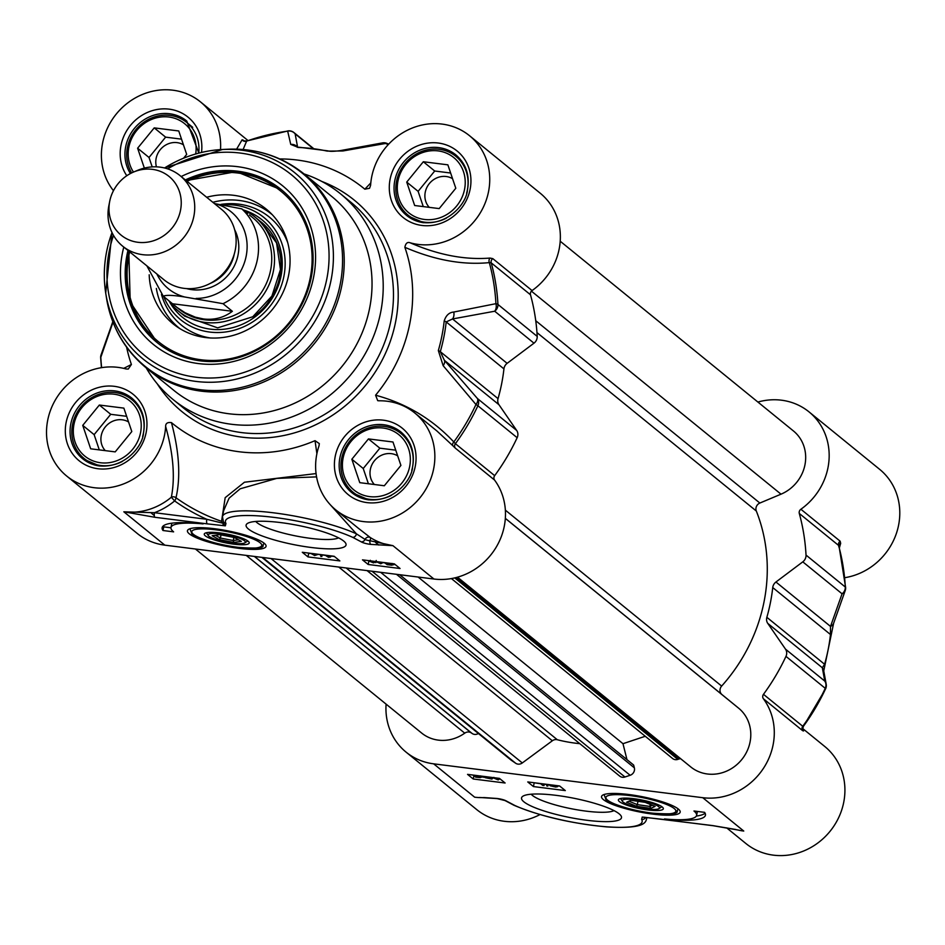 <?xml version="1.0" encoding="UTF-8"?>
<svg xmlns="http://www.w3.org/2000/svg" width="945" height="945" viewBox="0 0 945 945"><rect width="100%" height="100%" fill="white"/><g stroke="black" fill="none" stroke-linecap="round" stroke-linejoin="round"><path stroke-width="1.42" d="M726.634 827.844L745.841 843.472A62.524 57.633 -50.9 0 0 830.005 831.352A62.524 57.633 -50.9 0 0 824.749 746.479L802.636 728.5L803.522 730.981A3.792 3.745 -8.5 0 1 802.671 729.127L802.671 729.127A3.792 3.745 -8.5 0 1 803.262 726.516M757.902 402.05A62.524 57.633 129.1 0 1 809.003 411.866A62.524 57.633 129.1 0 1 800.887 509.249A3.792 3.496 -50.9 0 0 799.293 513.454A208.396 192.118 129.1 0 1 806.026 555.081A7.584 6.981 129.1 0 1 802.789 561.85L775.939 582.014A7.584 6.981 -50.9 0 0 772.738 587.566A174.293 160.674 129.1 0 1 766.856 617.309A7.584 6.981 -50.9 0 0 767.753 623.369L785.508 649.144A7.584 6.981 129.1 0 1 785.968 656.373A208.396 192.118 129.1 0 1 763.477 694.327A3.792 3.496 -50.9 0 0 763.371 698.721A62.524 57.633 129.1 0 1 764.599 766.525A62.524 57.633 129.1 0 1 702.761 797.698L433.649 763.832A62.524 57.633 129.1 0 1 406.114 752.161L476.729 809.605A62.524 57.633 -50.9 0 0 539.997 814.578M844.865 577.678A62.524 57.633 -50.9 0 0 896.734 532.366A62.524 57.633 -50.9 0 0 879.618 469.311L809.003 411.866M735.907 829.521L712.719 825.587L643.592 817.153M712.719 825.587A3.792 1.276 97.2 0 0 712.943 825.694L660.626 819.114M642.246 817.023L641.631 819.386A3.792 3.674 -29.4 0 0 645.648 817.437M641.631 819.386A71.997 13.903 11.2 0 1 597.913 825.977A71.997 13.903 11.2 0 1 514.836 805.483A3.792 2.894 114.7 0 1 513.974 805.282L513.974 805.282A3.792 2.894 114.7 0 1 513.856 805.223M514.836 805.483L506.366 801.017A3.792 3.343 122.7 0 1 505.043 800.557A3.792 3.343 122.7 0 1 505.032 800.557L497.153 798.596A3.792 1.666 -84.3 0 1 496.81 798.466L483.675 797.545M497.495 798.549A3.792 1.666 -84.3 0 1 497.153 798.596L479.635 797.486M763.371 698.721L802.648 730.674A3.792 3.496 129.1 0 1 802.754 726.28L763.477 694.327M802.648 730.674L803.522 730.981M839.408 547.757L840.672 543.34A3.792 3.26 17 0 0 838.876 545.23A3.792 3.26 17 0 0 838.876 545.241M840.672 543.34L840.164 541.202A3.792 3.496 -50.9 0 0 838.569 545.407L838.9 546.99L838.569 545.407A208.396 192.118 129.1 0 1 845.303 587.034A7.584 6.981 129.1 0 1 842.066 593.803A7.584 6.284 18.6 0 0 845.267 590.436A7.584 6.284 18.6 0 0 845.267 590.424A7.584 7.584 0 0 0 845.645 587.601A7.584 2.055 176.9 0 0 845.303 587.034L806.026 555.081M825.611 688.728A7.584 7.406 171.2 0 0 826.249 684.475L826.249 684.475A7.584 7.406 171.2 0 0 824.784 681.097A7.584 6.981 129.1 0 1 825.245 688.326A7.584 0.768 25 0 1 825.623 688.822A7.584 0.768 25 0 1 825.528 688.893A207.439 191.233 -50.9 0 1 803.392 726.339M802.789 561.85L842.066 593.803L830.513 626.417A7.584 6.19 20.6 0 0 833.62 623.287A7.584 6.19 20.6 0 0 833.632 623.251A7.584 6.19 20.6 0 0 833.667 623.157M775.939 582.014L830.513 626.417L830.466 634.52A174.293 160.674 129.1 0 1 824.583 664.264L822.327 667.761L824.784 681.097L785.508 649.144M823.733 670.808A7.584 7.359 167.7 0 0 823.709 670.69L826.249 684.475A7.584 7.584 0 0 1 825.623 688.822L803.345 726.469L802.671 729.115M823.709 670.678A7.584 7.359 167.7 0 0 822.327 667.761L767.753 623.369M406.114 752.161A62.524 57.633 129.1 0 1 386.092 704.12M556.203 795.359A50.947 9.84 -168.8 0 0 522.904 796.21A50.947 9.84 -168.8 0 0 569.611 817.472A50.947 9.84 -168.8 0 0 620.889 815.618A50.947 9.84 -168.8 0 0 556.203 795.359M628.815 794.521A40.08 7.737 -168.8 0 0 601.965 795.725A40.08 7.737 -168.8 0 0 639.352 811.92A40.08 7.737 -168.8 0 0 680.093 811.188A40.08 7.737 -168.8 0 0 628.815 794.521M693.973 811.011L704.592 812.346A65.926 12.734 11.2 0 1 705.454 815.169A65.926 12.734 11.2 0 1 664.465 818.949A56.83 10.974 -168.8 0 0 696.607 815.358A56.83 10.974 -168.8 0 0 693.973 811.011M527.747 781.94L559.605 785.957L565.311 790.587L533.441 786.571L527.747 781.94M505.114 783.003L473.244 778.999L467.551 774.368L499.421 778.373L505.114 783.003M483.887 776.601L484.903 776.731M473.244 778.999L473.847 775.975M489.475 777.121L492.499 778.597L491.069 778.42L491.884 779.082L485.163 777.676L486.202 776.707M484.927 776.554L484.773 777.369M490.845 777.298L490.679 778.101M492.274 777.475L492.121 778.29M492.664 777.794L492.499 778.597M488.175 776.955L489.38 777.948L486.049 777.522L487.455 776.873M482.34 776.223L483.734 777.381L483.923 776.424M483.474 776.365L480.095 777.64L475.689 777.144L472.866 775.03M480.473 775.892L482.257 777.133M481.938 776.672L479.67 777.322L477.024 776.79L480.214 775.963M478.95 775.798L476.174 776.53L474.331 775.219M478.383 776.436L478.253 777.085M476.386 775.479L476.174 776.53M475.465 775.361L475.311 776.152M498.984 778.326L500.555 779.306M499.917 778.786L498.18 779.92L492.428 777.499M497.661 778.148L498.547 778.763L497.838 779.637L493.833 777.381M498.547 778.763L497.838 779.637L498.074 778.408M533.901 782.72L540.67 783.748M544.273 784.196L546.517 784.48M548.112 784.681L549.943 784.917M557.715 785.897L559.865 786.157M541.721 783.7L544.001 785.555L542.69 785.389L540.41 783.535M538.591 783.31L537.811 783.204M544.296 784.019L544.001 785.555M547.533 784.433L547.84 786.075L546.789 785.945L546.482 784.303M548.147 784.504L547.84 786.075M554.668 785.33L557.562 786.701L555.636 787.02L550.214 785.779L551.112 784.882M549.978 784.74L549.836 785.46M555.884 785.484L555.743 786.205M557.314 785.661L557.172 786.382M557.751 785.72L557.562 786.701M553.357 785.165L554.443 786.039L551.112 785.626L552.352 785.035M533.441 786.571L534.161 782.932M697.375 811.436A56.83 10.974 11.2 0 1 697.339 811.72L696.607 815.358M696.347 816.055A65.926 12.734 -168.8 0 0 705.124 813.208M613.99 810.609A43.364 8.375 11.2 0 1 571.335 808.743A43.364 8.375 11.2 0 1 531.184 794.213M647.75 809.924A22.928 4.43 -168.8 0 0 656.125 810.538A22.928 4.43 -168.8 0 0 663.071 807.833A22.928 4.43 -168.8 0 0 641.714 799.978A22.928 4.43 -168.8 0 0 618.975 799.104A22.928 4.43 -168.8 0 0 625.555 804.715A22.928 4.43 -168.8 0 0 647.75 809.924M658.937 808.636A18.947 3.662 11.2 0 1 653.479 809.463A18.947 3.662 11.2 0 1 634.792 806.687A18.947 3.662 11.2 0 1 622.495 801.419A18.947 3.662 11.2 0 1 641.572 800.734A18.947 3.662 11.2 0 1 658.937 808.636L661.216 807.172A20.932 4.04 -168.8 0 0 661.736 806.617M620.688 798.49A20.932 4.04 -168.8 0 0 620.948 799.198L622.495 801.419M626.618 802.258L636.528 806.298L650.774 808.365L655.098 806.392L645.187 802.352L630.953 800.285L626.618 802.258M636.528 806.298L637.32 804.608L628.957 801.195M650.774 808.365L649.888 806.428L637.32 804.608L637.981 801.301M652.393 805.282L649.888 806.428L650.29 804.431M219.216 539.619L233.817 542.442L241.341 541.367L234.254 537.457L219.653 534.634L212.141 535.709L219.216 539.619L220.386 538.036L215.354 535.248M233.817 542.442L233.273 540.528L220.386 538.036L221.012 534.894M238.471 539.784L233.273 540.528L233.899 537.386M245.334 542.146A18.947 3.662 11.2 0 1 244.814 542.855A18.947 3.662 11.2 0 1 226.032 542.123A18.947 3.662 11.2 0 1 208.373 535.638A18.947 3.662 11.2 0 1 225.418 534.563A18.947 3.662 11.2 0 1 245.334 542.146M222.855 525.597L223.563 521.983M206.565 532.696A20.932 4.04 -168.8 0 0 206.825 533.417L208.373 535.638M244.814 542.855L247.094 541.39A20.932 4.04 -168.8 0 0 247.614 540.823M249.232 542.903A22.928 4.43 -168.8 0 0 248.948 542.052A22.928 4.43 -168.8 0 0 227.603 534.197A22.928 4.43 -168.8 0 0 204.864 533.323A22.928 4.43 -168.8 0 0 211.432 538.933A22.928 4.43 -168.8 0 0 233.628 544.143A22.928 4.43 -168.8 0 0 249.232 542.903M238.79 548.336A40.08 7.737 -168.8 0 0 265.97 545.407A40.08 7.737 -168.8 0 0 228.241 530.948A40.08 7.737 -168.8 0 0 187.854 529.944A40.08 7.737 -168.8 0 0 238.79 548.336M370.794 544.391L392.943 545.667L369.849 540.705A3.792 1.666 95.7 0 0 370.794 544.391A7.336 1.417 -168.8 0 1 361.226 541.839A3.792 3.343 -57.3 0 0 365.065 539.43L356.371 533.807A75.777 14.636 -168.8 0 0 274.688 512.958A75.777 14.636 -168.8 0 0 222.465 516.679L223.386 521.687A3.792 3.674 150.6 0 1 223.386 521.687A3.792 3.674 150.6 0 0 225.961 523.483A71.997 13.903 11.2 0 1 269.679 516.88A71.997 13.903 11.2 0 1 352.768 537.374A3.792 2.894 -65.3 0 0 356.466 533.866M316.067 473.575L244.448 482.222L225.182 497.672L221.555 521.309A207.309 191.114 129.1 0 1 176.006 497.779A3.792 3.178 12.9 0 0 171.34 497.235L174.636 500.921A3.792 1.465 125.6 0 0 176.006 497.779C180.778 476.859 179.255 451.793 171.435 422.604C167.478 422.096 165.552 423.395 165.647 426.49A62.524 57.633 129.1 0 1 128.957 481.525A62.524 57.633 129.1 0 1 66.682 476.032L137.297 533.488A62.524 57.633 -50.9 0 0 164.843 545.159L433.944 579.025A62.524 57.633 -50.9 0 0 495.794 547.852A62.524 57.633 -50.9 0 0 494.554 480.048A3.792 3.496 129.1 0 1 494.672 475.654A208.396 192.118 -50.9 0 0 517.151 437.7A7.584 6.981 -50.9 0 0 516.702 430.471L498.936 404.696A7.584 6.981 129.1 0 1 498.039 398.636A174.293 160.674 -50.9 0 0 503.933 368.893A7.584 6.981 129.1 0 1 507.122 363.341L533.984 343.177A7.584 6.981 -50.9 0 0 537.209 336.408A208.396 192.118 -50.9 0 0 530.488 294.781A3.792 3.496 129.1 0 1 532.07 290.576A62.524 57.633 -50.9 0 0 540.197 193.193L469.57 135.749A62.524 57.633 129.1 0 1 481.525 210.723A62.524 57.633 129.1 0 1 410.224 242.818C407.46 241.743 405.665 243.231 404.862 247.306C434.629 260.123 462.778 265.226 489.321 262.615L491.211 262.84L530.488 294.781M311.389 547.509A50.947 9.84 -168.8 0 0 345.445 542.843A50.947 9.84 -168.8 0 0 297.982 525.396A50.947 9.84 -168.8 0 0 247.46 523.447A50.947 9.84 -168.8 0 0 262.06 535.921A50.947 9.84 -168.8 0 0 311.389 547.509M173.62 531.858L163.001 530.511A65.926 12.734 11.2 0 1 162.138 527.688A65.926 12.734 11.2 0 1 203.128 523.908A56.83 10.974 -168.8 0 0 170.986 527.499A56.83 10.974 -168.8 0 0 173.62 531.858M339.857 560.917L307.987 556.912L302.294 552.282L334.164 556.286L339.857 560.917M362.49 559.853L394.348 563.87L400.054 568.5L368.184 564.484L362.49 559.853M375.968 561.732L377.61 561.932M383.257 562.641L384.509 562.807M383.257 562.464L380.776 563.775L375.921 561.543M378.791 562.003L382.123 562.417L380.339 563.255L378.791 562.003M380.54 562.216L380.339 563.255M394.018 563.822L394.951 564.378L391.632 565.181L387.214 564.673L384.438 562.618M390.344 563.362L387.71 564.047L385.914 562.807M391.998 563.421L393.51 564.2L391.23 564.862L388.549 564.319L391.608 563.515M387.899 563.055L387.71 564.047M374.444 561.354L375.2 561.885L373.488 562.866L367.794 560.515M375.283 561.46L375.791 562.653L376.216 560.468M373.121 561.188L374.338 562.57L373.157 562.582L369.625 561.176L370.334 560.302M368.184 564.484L368.798 561.389M307.987 556.912L308.708 553.262L310.988 553.546M318.075 554.266L320.497 554.75M322.151 554.951L325.363 555.365M330.844 556.05L334.412 556.499M326.415 555.317L328.151 556.723L330.656 556.971L328.447 557.29L325.104 555.152M328.376 555.565L328.151 556.723M330.419 555.814L330.254 556.64M330.88 555.873L330.656 556.971M322.186 554.786L321.843 556.487L320.792 556.357L320.461 554.561M321.513 554.691L321.843 556.487M318.382 554.302L314.65 555.542L310.728 553.345M313.74 553.9L317.059 554.325L315.276 555.152L313.74 553.9M315.476 554.124L315.276 555.152M163.001 530.511L163.721 526.873L170.95 527.783M170.986 527.499L171.707 523.849A56.83 10.974 11.2 0 1 171.966 523.164M163.19 525.999A65.926 12.734 -168.8 0 0 163.721 526.873M338.546 537.835A43.364 8.375 11.2 0 1 310.551 538.355A43.364 8.375 11.2 0 1 255.741 521.439M123.96 511.824L154.874 517.281A3.792 1.276 -82.8 0 1 154.46 512.698L123.96 511.824M154.874 517.281L207.215 523.861A3.792 1.276 -82.8 0 1 206.801 519.289L154.46 512.698A66.304 61.13 -50.9 0 0 174.636 500.921A210.629 194.174 -50.9 0 0 206.801 519.289L223.032 523.246L221.555 521.309M207.215 523.861L225.347 525.833L223.032 523.246M223.233 523.66L223.292 521.534M433.944 579.025L392.943 545.667A62.524 57.633 129.1 0 1 370.275 537.528A3.792 1.465 122.6 0 1 369.849 540.705A3.674 0.709 11.2 0 1 365.065 539.43A3.792 3.319 -52.2 0 1 370.275 537.528L358.001 527.983M223.67 510.619L229.092 498.18L240.184 488.801L276.779 478.394L316.563 476.882M436.85 430.92L452.832 445.709A3.792 2.315 136.7 0 1 453.813 441.965C432.314 419.072 406.232 403.48 375.578 395.211L377.716 400.668L378.945 400.798A62.524 57.633 129.1 0 1 414.69 412.906A62.524 57.633 129.1 0 1 419.946 497.779A62.524 57.633 129.1 0 1 335.794 509.91A62.524 57.633 129.1 0 1 319.032 445.792L319.315 443.607L315.028 440.665L316.894 453.694M126.618 347.193A151.566 139.718 -50.9 0 0 131.402 364.475L123.736 368.385M66.682 476.032A62.524 57.633 129.1 0 1 54.739 401.058A62.524 57.633 129.1 0 1 126.028 368.963L128.237 369.07L131.402 364.475M171.435 422.604A151.566 139.718 -50.9 0 0 315.028 440.665M375.578 395.211A151.566 139.718 -50.9 0 0 404.862 247.306M370.794 182.928L364.829 189.189L369.542 188.279L370.605 185.303A62.524 57.633 129.1 0 1 407.295 130.268A62.524 57.633 129.1 0 1 469.57 135.749M364.829 189.189A151.566 139.718 -50.9 0 0 279.767 158.937M113.471 190.689A62.524 57.633 129.1 0 1 120.464 109.348A62.524 57.633 129.1 0 1 200.47 101.883A62.524 57.633 129.1 0 1 220.504 149.593M146.227 367.912A132.619 122.259 -50.9 0 0 173.053 399.499A132.619 122.259 -50.9 0 0 231.466 424.27A132.619 122.259 -50.9 0 0 369.956 344.63A132.619 122.259 -50.9 0 0 340.424 193.749A132.619 122.259 -50.9 0 0 304.042 173.927M198.733 153.137A37.894 34.93 -50.9 0 0 186.744 122.472A37.894 34.93 -50.9 0 0 139.86 125.449A37.894 34.93 -50.9 0 0 131.662 172.911M133.481 172.084A35.615 32.839 129.1 0 1 155.252 118.149A35.615 32.839 129.1 0 1 195.698 153.976M144.361 168.115L137.616 148.211L154.224 127.882L178.747 130.965L186.685 154.389L183.578 158.193M181.523 139.151L165.611 137.143L149.015 157.484L152.204 166.911M154.224 127.882L165.611 137.143M137.616 148.211L149.015 157.484M183.436 144.809A18.628 17.175 -50.9 0 0 167.915 143.947A18.628 17.175 -50.9 0 0 156.445 166.852M466.617 193.264A37.894 34.93 -50.9 0 0 455.856 156.338A37.894 34.93 -50.9 0 0 404.873 163.662A37.894 34.93 -50.9 0 0 407.98 215.082A37.894 34.93 -50.9 0 0 408.027 215.117A37.894 34.93 -50.9 0 0 446.371 218.141M408.736 212.767A35.615 32.839 129.1 0 1 420.501 153.385A35.615 32.839 129.1 0 1 464.55 189.366A35.615 32.839 129.1 0 1 408.736 212.767M439.189 208.597L414.666 205.514L406.728 182.09L423.325 161.749L447.859 164.832L455.797 188.256L439.189 208.597M450.635 173.018L434.712 171.01L418.115 191.351L423.277 206.601M423.325 161.749L434.712 171.01M406.728 182.09L418.115 191.351M452.549 178.688A18.628 17.175 -50.9 0 0 429.325 183.602A18.628 17.175 -50.9 0 0 429.254 207.345M411.736 470.421A37.894 34.93 -50.9 0 0 400.975 433.495A37.894 34.93 -50.9 0 0 349.969 440.842A37.894 34.93 -50.9 0 0 353.158 492.286A37.894 34.93 -50.9 0 0 388.513 496.704A37.894 34.93 -50.9 0 0 391.49 495.31M387.143 494.117A35.615 32.839 129.1 0 1 343.094 458.148A35.615 32.839 129.1 0 1 398.896 434.735A35.615 32.839 129.1 0 1 387.143 494.117M400.916 465.424L384.32 485.754L359.785 482.671L351.847 459.246L368.444 438.905L392.978 442L400.916 465.424M395.754 450.174L379.843 448.178L363.234 468.507L368.396 483.757M368.444 438.905L379.843 448.178M351.847 459.246L363.234 468.507M397.668 455.844A18.628 17.175 -50.9 0 0 382.146 454.97A18.628 17.175 -50.9 0 0 374.374 484.513M142.624 436.555A37.894 34.93 -50.9 0 0 131.863 399.629A37.894 34.93 -50.9 0 0 80.88 406.952A37.894 34.93 -50.9 0 0 83.999 458.372A37.894 34.93 -50.9 0 0 84.046 458.419A37.894 34.93 -50.9 0 0 122.377 461.432M84.755 456.057A35.615 32.839 129.1 0 1 96.508 396.687A35.615 32.839 129.1 0 1 140.557 432.656A35.615 32.839 129.1 0 1 84.755 456.057M115.207 451.887L90.673 448.804L82.735 425.38L99.343 405.039L123.866 408.122L131.804 431.558L115.207 451.887M126.642 416.308L110.73 414.312L94.134 434.641L99.296 449.891M99.343 405.039L110.73 414.312M82.735 425.38L94.134 434.641M128.567 421.978A18.628 17.175 -50.9 0 0 105.332 426.904A18.628 17.175 -50.9 0 0 105.261 450.635M330.443 504.913L356.395 533.819M165.647 426.49C173.337 453.907 175.238 477.497 171.34 497.235A62.524 57.633 129.1 0 1 123.83 511.8L164.843 545.159M244.365 141.065L242.121 139.777L236.616 149.145M242.121 139.777A3.792 3.721 -173.9 0 0 246.621 141.148L246.621 141.148A207.439 191.233 129.1 0 1 287.67 131.142A7.584 7.406 -8.8 0 1 295.147 133.883A7.584 6.981 -50.9 0 0 293.895 132.524A7.584 6.981 -50.9 0 0 290.422 131.095M243.101 149.511L246.621 141.148M532.07 290.576L492.794 258.623L489.994 258.068A3.792 2.8 -95.6 0 0 489.321 262.615A207.439 191.233 129.1 0 1 495.924 303.676A7.584 5.457 80.2 0 1 494.707 311.224A7.584 6.981 -50.9 0 0 497.944 304.455A7.584 2.055 176.9 0 0 495.924 303.676L453.765 312.039A7.584 5.327 78.9 0 1 452.549 318.949L494.707 311.224L533.984 343.177M489.994 258.068C464.916 260.076 438.326 254.996 410.224 242.818M452.832 445.709L455.277 448.095A3.792 3.496 129.1 0 1 455.395 443.701L453.813 441.965A207.439 191.233 129.1 0 0 475.961 404.519A7.584 0.768 25 0 1 477.886 405.759A7.584 6.981 -50.9 0 0 477.426 398.518A7.584 4.335 139 0 1 475.961 404.519L443.146 365.68A7.584 4.146 139.3 0 0 444.363 360.293L440.311 351.67A174.293 160.674 -50.9 0 0 446.205 321.926L452.549 318.949L507.122 363.341M382.524 142.884A7.584 5.457 80.2 0 1 382.607 142.872A7.584 5.457 80.2 0 1 385.572 143.463A7.584 2.835 -67.4 0 1 386.812 143.345A7.584 2.835 -67.4 0 1 387.072 143.498A208.396 192.118 -50.9 0 1 388.655 144.172M339.905 150.704A7.584 5.327 78.9 0 1 340.271 150.621A7.584 5.327 78.9 0 1 342.834 150.976L385.572 143.463A207.439 191.233 129.1 0 1 388.253 144.609M288.568 131.012A7.584 2.091 82.3 0 0 288.095 130.894A7.584 2.091 82.3 0 0 287.67 131.142L290.753 144.42L298.455 147.491A173.337 159.799 129.1 0 1 327.183 151.105L342.834 150.976M290.753 144.42A7.584 7.359 -12.3 0 1 297.51 147.101M299.671 147.467A7.584 2.41 91.9 0 0 299.104 147.243L297.285 147.302M453.765 312.039C449.147 312.417 445.957 315.406 444.197 320.993A173.337 159.799 129.1 0 1 438.338 350.571L443.146 365.68M101.635 367.64A207.439 191.233 129.1 0 1 100.808 357.305A7.584 6.284 -161.4 0 1 101.044 354.93A7.584 6.284 -161.4 0 1 101.044 354.918A7.584 6.284 -161.4 0 1 101.091 354.788M101.434 367.676L100.654 357.753A7.584 2.055 -3.1 0 1 100.808 357.305L112.361 324.052A7.584 6.19 -159.4 0 1 112.668 322.103A7.584 6.19 -159.4 0 1 112.679 322.056A7.584 6.19 -159.4 0 1 112.821 321.737L112.679 322.115M112.361 324.052L112.998 322.198M228.962 413.768A125.035 115.266 -50.9 0 0 359.537 338.676A125.035 115.266 -50.9 0 0 331.695 196.418L303.888 173.797A125.035 115.266 -50.9 0 1 331.73 316.055A125.035 115.266 -50.9 0 1 201.155 391.147A125.035 115.266 -50.9 0 1 146.085 367.794L173.892 390.415A125.035 115.266 -50.9 0 0 228.962 413.768M123.783 247.082A102.308 94.311 -50.9 0 0 198.509 363.589A102.308 94.311 -50.9 0 0 315.157 248.086A102.308 94.311 -50.9 0 0 181.168 176.538M185.35 179.94A98.516 90.814 129.1 0 1 281.315 189.626A98.516 90.814 129.1 0 1 303.25 301.703A98.516 90.814 129.1 0 1 200.375 360.872A98.516 90.814 129.1 0 1 156.976 342.468A98.516 90.814 129.1 0 1 127.953 250.484M186.177 180.613L236.297 171.659L281.775 190.004A98.516 90.814 -50.9 0 0 186.26 180.672M128.874 251.216A98.516 90.814 -50.9 0 0 157.437 342.846L130.221 302.046L128.792 251.157M149.192 274.794A73.887 68.111 -50.9 0 0 176.715 326.557A73.887 68.111 -50.9 0 0 256.13 324.537A73.887 68.111 -50.9 0 0 269.75 212.188A73.887 68.111 -50.9 0 0 206.648 197.269M163.733 296.565A65.926 60.775 -50.9 0 0 237.289 329.273A65.926 60.775 -50.9 0 0 284.788 256.638A65.926 60.775 -50.9 0 0 223.776 204.77M457.51 577.182L690.76 766.927A37.894 34.93 -50.9 0 0 741.742 759.591A37.894 34.93 -50.9 0 0 738.624 708.171L721.945 694.551A6.06 5.587 129.1 0 1 721.649 686.082A167.478 154.389 -50.9 0 0 756.307 511.021A6.06 5.587 129.1 0 1 759.863 503.047L781.007 494.176A37.894 34.93 -50.9 0 0 804.963 464.786A37.894 34.93 -50.9 0 0 793.457 430.979L560.22 241.235M451.403 578.576L672.604 758.516A6.06 5.587 -50.9 0 0 677.825 759.39L678.888 759.036A6.06 5.587 129.1 0 1 680.695 758.729M626.972 759.615L622.979 743.691L645.258 736.273M367.085 570.615L619.719 776.128A6.06 5.587 -50.9 0 0 624.952 777.003L630.138 775.278A6.06 5.587 -50.9 0 0 634.355 767.836L633.646 765.048L399.688 574.714M510.737 759.792A6.06 5.587 -50.9 0 0 511.41 760.335L515.675 763.253A6.06 5.587 -50.9 0 0 522.302 762.946L552.341 740.774A6.06 5.587 129.1 0 1 557.302 739.734A167.478 154.389 -50.9 0 0 579.828 743.668M195.414 549.01L421.647 733.048A37.894 34.93 -50.9 0 0 464.739 733.155A6.06 5.587 129.1 0 1 471.295 732.907L472.169 733.509A6.06 5.587 -50.9 0 0 478.383 733.497M375.697 542.524L378.78 545.041M418.115 577.041L622.979 743.691M154.283 515.486A37.894 34.93 129.1 0 1 152.842 514.375A37.894 34.93 129.1 0 1 151.247 512.993M109.691 201.439L108.864 205.656A45.466 41.911 -50.9 0 0 122.673 246.184L164.087 279.862A45.466 41.911 -50.9 0 0 184.11 288.355A45.466 41.911 -50.9 0 0 231.596 261.056A45.466 41.911 -50.9 0 0 221.473 209.317L180.07 175.64A45.466 41.911 -50.9 0 0 137.568 170.36L133.611 172.025A37.894 34.93 -50.9 0 0 109.691 201.439A37.894 34.93 -50.9 0 0 137.887 242.286A37.894 34.93 -50.9 0 0 181.18 200.659A37.894 34.93 -50.9 0 0 133.611 172.025M247.555 213.558L241.79 208.869L214.361 203.541M163.249 296.163C166.237 294.887 173.384 295.159 184.677 296.99L223.02 303.688L232.364 311.295C223.93 317.662 214.314 320.225 203.518 318.961L195.284 317.154L185.09 312.736L177.199 307.586L163.19 296.116L146.888 265.876M232.364 311.295L172.581 303.77M175.297 306.085L178.676 308.826A58.732 54.137 -50.9 0 0 204.545 319.8A58.732 54.137 -50.9 0 0 265.876 284.528A58.732 54.137 -50.9 0 0 252.799 217.716L249.421 214.964M168.718 300.628A60.622 55.885 -50.9 0 0 178.463 311.106A60.622 55.885 -50.9 0 0 205.159 322.422A60.622 55.885 -50.9 0 0 268.474 286.016A60.622 55.885 -50.9 0 0 254.973 217.043A60.622 55.885 -50.9 0 0 242.735 209.636M122.673 246.184A45.466 41.911 -50.9 0 0 142.707 254.677A45.466 41.911 -50.9 0 0 190.193 227.367A45.466 41.911 -50.9 0 0 180.07 175.64M505.032 800.557L513.974 805.282C540.02 816.22 570.874 823.426 606.525 826.887C644.301 829.155 645.6 822.575 646.581 818.89A75.777 14.636 -168.8 0 0 646.534 817.531M506.366 801.017A7.336 1.417 -168.8 0 0 496.81 798.466M737.313 829.864A62.524 57.633 -50.9 0 0 743.762 831.057L702.761 797.698M433.649 763.832L474.65 797.19A62.524 57.633 -50.9 0 0 483.037 797.627M840.164 541.202L800.887 509.249M799.293 513.454L838.569 545.407M785.968 656.373L825.245 688.326A208.396 192.118 129.1 0 1 802.754 726.28M845.503 588.05A7.584 2.055 176.9 0 0 845.645 587.601L838.888 545.23M830.667 635.394A7.584 1.689 -173.7 0 0 830.82 635.111A7.584 1.689 -173.7 0 0 830.466 634.52L772.738 587.566M766.856 617.309L824.583 664.264A7.584 1.228 16 0 1 824.938 664.819A7.584 1.228 16 0 1 824.82 664.973M479.918 776.034L479.67 777.322M604.221 794.473A37.894 7.324 -168.8 0 0 604.127 794.78L605.828 799.057C604.316 800.722 628.838 810.656 651.719 813.102C686.684 815.653 673.962 810.727 678.463 809.499M651.566 813.031A35.615 6.875 -168.8 0 0 664.335 803.593A35.615 6.875 -168.8 0 0 606.678 796.34A35.615 6.875 -168.8 0 0 651.566 813.031M237.443 547.249A35.615 6.875 -168.8 0 0 250.212 537.811A35.615 6.875 -168.8 0 0 192.556 530.558A35.615 6.875 -168.8 0 0 237.443 547.249M190.099 528.692A37.894 7.324 -168.8 0 0 190.004 528.987L191.705 533.263C190.193 534.941 214.716 544.875 237.597 547.32C272.562 549.872 259.84 544.946 264.34 543.706A37.894 7.324 -168.8 0 0 264.364 543.399M352.768 537.374L361.226 541.839M225.347 525.833L225.961 523.483M391.49 563.551L391.23 564.862M373.393 561.365L373.157 562.582M201.509 152.452A42.82 39.466 -50.9 0 0 151.944 110.754A42.82 39.466 -50.9 0 0 126.795 175.735M367.085 502.622A42.82 39.466 -50.9 0 0 413.969 445.166A42.82 39.466 -50.9 0 0 344.665 436.436A42.82 39.466 -50.9 0 0 367.085 502.622M97.973 468.744A42.82 39.466 -50.9 0 0 144.868 411.299A42.82 39.466 -50.9 0 0 75.565 402.57A42.82 39.466 -50.9 0 0 97.973 468.744M421.966 225.453A42.82 39.466 -50.9 0 0 468.85 167.997A42.82 39.466 -50.9 0 0 399.546 159.28A42.82 39.466 -50.9 0 0 421.966 225.453M157.248 383.812A136.411 125.744 -50.9 0 0 242.133 437.181A136.411 125.744 -50.9 0 0 391.88 336.538A136.411 125.744 -50.9 0 0 321.855 181.475M340.424 193.749L350.678 202.088A132.619 122.259 129.1 0 1 380.209 352.969A132.619 122.259 129.1 0 1 241.719 432.609A132.619 122.259 129.1 0 1 183.306 407.838L173.053 399.499M130.398 173.561A39.028 35.981 129.1 0 1 138.218 124.35A39.028 35.981 129.1 0 1 186.779 121.031L198.863 153.114M423.821 222.736A39.028 35.981 129.1 0 1 406.633 215.448A39.028 35.981 129.1 0 1 403.35 162.469A39.028 35.981 129.1 0 1 455.892 154.897C466.145 163.851 469.996 175.569 467.432 190.051C466.724 202.242 449.572 224.91 423.573 222.618L406.633 215.448M368.94 499.893A39.028 35.981 129.1 0 1 351.753 492.605A39.028 35.981 129.1 0 1 348.469 439.626A39.028 35.981 129.1 0 1 401.011 432.054C411.264 441.008 415.115 452.726 412.552 467.208C411.843 479.398 394.703 502.067 368.692 499.787L351.753 492.605M99.839 466.027A39.028 35.981 129.1 0 1 82.64 458.738A39.028 35.981 129.1 0 1 79.368 405.759A39.028 35.981 129.1 0 1 131.898 398.188C142.163 407.141 146.014 418.859 143.451 433.342C142.742 445.532 125.59 468.2 99.591 465.92L82.64 458.738M243.089 140.025A3.792 3.496 -50.9 0 0 243.775 140.781A3.792 3.496 -50.9 0 0 243.775 140.793L246.633 141.018L288.095 130.894A7.584 7.584 0 0 1 293.895 132.524L313.35 148.353M492.794 258.623A3.792 3.496 -50.9 0 0 491.211 262.84A208.396 192.118 -50.9 0 1 497.944 304.455L537.209 336.408M327.183 151.105A7.584 2.67 -77.5 0 1 328.116 150.893L328.116 150.893A7.584 2.67 -77.5 0 1 328.541 151.105M340.294 150.633C333.809 151.46 329.758 151.543 328.116 150.893L299.104 147.243A7.584 2.41 91.9 0 0 298.455 147.491M297.604 147.219L295.147 133.883L312.854 148.294M503.933 368.893L446.205 321.926A7.584 1.689 -173.7 0 0 444.197 320.993M494.672 475.654L455.395 443.701A208.396 192.118 -50.9 0 0 477.886 405.759L517.151 437.7M516.702 430.471L477.426 398.518L444.363 360.293L498.936 404.696M438.338 350.571A7.584 1.228 16 0 1 440.311 351.67L498.039 398.636M112.018 232.553A120.109 110.719 -50.9 0 0 105.71 293.056L106.501 298.088A124.527 114.794 -50.9 0 0 200.08 389.683A124.527 114.794 -50.9 0 0 341.759 274.298A124.527 114.794 -50.9 0 0 227.591 149.239C256.426 148.117 281.858 156.303 303.888 173.797M112.006 232.529L105.71 293.056A120.109 110.719 -50.9 0 0 195.969 381.414A120.109 110.719 -50.9 0 0 332.628 270.116A120.109 110.719 -50.9 0 0 222.5 149.487A120.109 110.719 -50.9 0 0 164.548 167.974L222.5 149.487L227.591 149.239M113.518 235.423A116.448 107.352 -50.9 0 0 195.816 377.197A116.448 107.352 -50.9 0 0 328.069 241.117A116.448 107.352 -50.9 0 0 167.667 168.871M129.642 251.842A97.004 89.421 -50.9 0 0 165.068 346.555A97.004 89.421 -50.9 0 0 267.553 342.728A97.004 89.421 -50.9 0 0 302.813 218.708A97.004 89.421 -50.9 0 0 187.027 181.298M272.349 214.787A73.344 67.603 -50.9 0 0 212.838 202.301M156.338 288.449A73.344 67.603 -50.9 0 0 179.798 328.565M287.741 242.688A69.658 64.213 -50.9 0 0 220.953 204.38M161.489 294.497A69.658 64.213 -50.9 0 0 210.239 337.956M169.391 301.561A62.902 57.988 -50.9 0 0 253.378 318.075A62.902 57.988 -50.9 0 0 282.035 258.363A62.902 57.988 -50.9 0 0 243.798 210.109M253.095 316.988A60.669 55.932 -50.9 0 0 259.733 220.906M455.277 448.095L494.554 480.048M535.756 320.733L759.863 503.047M531.421 291.154L781.007 494.176M536.973 332.593L756.307 511.021M505.362 510.146L721.649 686.082M505.339 518.344L721.945 694.551M505.339 518.392L738.624 708.171M455.88 577.619L678.888 759.036M454.722 577.903L677.825 759.39M396.463 574.312L634.355 767.836M380.646 572.316L630.138 775.278M371.999 571.229L624.952 777.003M346.177 567.98L557.302 739.734M338.771 567.047L552.341 740.774M271.002 558.519L522.302 762.946M262.722 557.479L515.675 763.253M261.919 557.373L511.41 760.335M254.512 556.44L472.169 733.509M254.347 556.428L471.295 732.907M246.243 555.4L464.739 733.155M234.313 253.862A37.894 34.93 129.1 0 1 210.31 283.382M186.614 288.591A40.918 37.729 -50.9 0 0 191.989 289.678A40.918 37.729 -50.9 0 0 230.816 271.77A40.918 37.729 -50.9 0 0 234.596 229.611M184.677 296.99A49.636 45.762 129.1 0 1 156.858 273.991M214.893 203.612A49.636 45.762 129.1 0 1 246.172 256.13A49.636 45.762 129.1 0 1 196.123 298.431M223.02 303.688A58.732 54.137 -50.9 0 0 241.79 208.869M642.907 817.177L660.614 819.102M739.51 830.289L712.943 825.682M739.144 830.218L739.734 830.336M479.316 797.474L480.131 797.509M646.581 818.89L646.841 817.555M845.267 590.436L833.62 623.287M833.62 623.239L823.733 670.997M192.697 127.303L186.744 122.472M461.798 161.17L455.856 156.338M413.981 219.961L408.027 215.117M406.917 438.338L400.975 433.495M359.1 497.117L353.158 492.286M137.816 404.46L131.863 399.629M89.988 463.251L84.046 458.419M222.465 516.679L223.681 510.501M247.992 140.545L200.47 101.883M388.69 144.136L386.812 143.345A7.584 7.584 0 0 0 382.607 142.872L340.271 150.621M112.679 322.068L101.044 354.918A7.584 7.584 0 0 0 100.654 357.753M106.501 298.088C111.274 326.545 124.468 349.78 146.085 367.794M261.198 222.099L276.578 242.983L280.452 269.538L271.912 296.057L252.764 316.764L217.645 327.868L184.688 316.162M436.956 431.014L414.69 412.906M358.19 528.125L335.794 509.91M511.056 760.075L261.883 557.373M154.283 515.557L152.842 514.375M261.257 222.146L254.973 217.043M184.736 316.197L178.463 311.106"/></g></svg>

